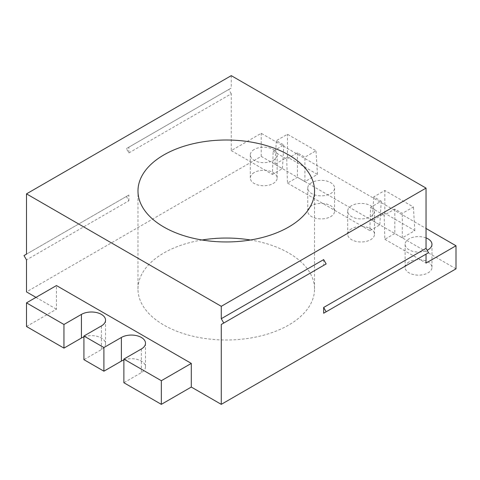 <?xml version="1.0" encoding="UTF-8"?>
<svg xmlns="http://www.w3.org/2000/svg" width="480" height="480" viewBox="0 0 480 480"><rect width="100%" height="100%" fill="white"/><g stroke="black" fill="none" stroke-linecap="round" stroke-linejoin="round"><path stroke-width="0.36" stroke-dasharray="2.4 1.8" d="M123.882 359.958A14.124 8.154 180 0 1 138.222 359.736A14.124 8.154 180 0 1 145.5 366.87A14.124 8.154 180 0 1 141.366 372.636L123.882 382.728M83.928 336.888A14.124 8.154 180 0 1 98.268 336.666A14.124 8.154 180 0 1 105.546 343.8A14.124 8.154 180 0 1 101.412 349.572L83.928 359.664M26.496 326.502L56.46 309.204L56.46 285.558M35.988 297.378L56.46 309.204M456 268.836L261.228 156.384L26.496 291.9M202.062 240A88.284 50.97 0 0 0 137.982 289.02A88.284 50.97 0 0 0 163.836 325.062A88.284 50.97 0 0 0 274.962 331.536A88.284 50.97 0 0 0 314.55 289.02A88.284 50.97 0 0 0 288.696 252.978A88.284 50.97 0 0 0 250.47 240M311.67 205.686A13.422 7.746 0 0 0 307.734 211.164A13.422 7.746 0 0 0 316.02 218.322A13.422 7.746 0 0 0 330.648 216.648A13.422 7.746 0 0 0 334.578 211.164A13.422 7.746 0 0 0 326.292 204.006A13.422 7.746 0 0 0 311.67 205.686M254.232 172.53A13.422 7.746 0 0 0 250.302 178.008A13.422 7.746 0 0 0 258.588 185.166A13.422 7.746 0 0 0 273.21 183.486A13.422 7.746 0 0 0 277.14 178.008A13.422 7.746 0 0 0 268.86 170.85A13.422 7.746 0 0 0 254.232 172.53M351.618 228.756A13.422 7.746 0 0 0 347.688 234.234A13.422 7.746 0 0 0 355.974 241.392A13.422 7.746 0 0 0 370.596 239.712A13.422 7.746 0 0 0 374.532 234.234A13.422 7.746 0 0 0 366.246 227.076A13.422 7.746 0 0 0 351.618 228.756M409.056 261.912A13.422 7.746 0 0 0 405.126 267.39A13.422 7.746 0 0 0 413.406 274.548A13.422 7.746 0 0 0 428.034 272.874A13.422 7.746 0 0 0 431.964 267.39A13.422 7.746 0 0 0 423.678 260.232A13.422 7.746 0 0 0 409.056 261.912M128.88 200.784L128.88 195.018L126.384 196.464L128.88 200.784L26.496 259.896M126.384 196.464L24 255.57M128.88 195.018L26.496 254.13M231.258 75.648L231.258 88.044L126.384 148.596L128.88 152.922L128.88 147.156M128.88 152.922L231.258 93.81L231.258 150.618L261.228 133.314L426.036 228.468M261.228 156.384L261.228 133.314M323.652 259.608L323.652 265.374L326.148 263.934M428.532 252.69L426.036 254.13M231.258 93.81L228.762 89.484L231.258 88.044M228.762 89.484L126.384 148.596M351.618 205.686A13.422 7.746 0 0 0 347.688 211.164A13.422 7.746 0 0 0 355.974 218.322A13.422 7.746 0 0 0 370.596 216.642A13.422 7.746 0 0 0 374.532 211.164A13.422 7.746 0 0 0 366.246 204.006A13.422 7.746 0 0 0 351.618 205.686M426.036 237.9A13.422 7.746 0 0 0 409.056 238.848A13.422 7.746 0 0 0 405.126 244.326A13.422 7.746 0 0 0 412.854 251.34A13.422 7.746 0 0 0 427.14 250.278M254.232 149.46A13.422 7.746 0 0 0 250.302 154.938A13.422 7.746 0 0 0 258.588 162.096A13.422 7.746 0 0 0 273.21 160.416A13.422 7.746 0 0 0 277.14 154.938A13.422 7.746 0 0 0 268.86 147.78A13.422 7.746 0 0 0 254.232 149.46M311.67 182.622A13.422 7.746 0 0 0 307.734 188.1A13.422 7.746 0 0 0 316.02 195.258A13.422 7.746 0 0 0 330.648 193.578A13.422 7.746 0 0 0 334.578 188.1A13.422 7.746 0 0 0 326.292 180.942A13.422 7.746 0 0 0 311.67 182.622M231.258 150.618L272.442 174.396L273.162 151.164L283.848 144.99L276.354 140.67L287.448 134.262L316.014 150.762L304.926 157.164L297.432 152.838L286.746 159.006L273.162 151.164M286.746 159.006L287.46 183.066L297.432 177.306L304.926 181.632L317.448 174.402L287.448 157.08L274.926 164.31L282.414 168.636L272.442 174.396M287.46 183.066L369.834 230.622L370.548 207.39L381.234 201.216L373.74 196.896L384.834 190.488L413.4 206.988L402.312 213.39L394.818 209.064L384.132 215.232L384.852 239.292L394.818 233.532L402.312 237.858L414.834 230.628L384.834 213.306L372.312 220.536L379.806 224.862L369.834 230.622M384.852 239.292L426.036 263.07M274.926 164.31L276.354 140.67M283.848 144.99L282.414 168.636M287.448 157.08L287.448 134.262M304.926 181.632L304.926 157.164M317.448 174.402L316.014 150.762M384.132 215.232L370.548 207.39M372.312 220.536L373.74 196.896M381.234 201.216L379.806 224.862M297.432 152.838L297.432 177.306M384.834 213.306L384.834 190.488M402.312 237.858L402.312 213.39M414.834 230.628L413.4 206.988M394.818 209.064L394.818 233.532M141.366 348.99L141.366 372.636M101.412 349.572L101.412 325.926M314.55 289.02L314.55 190.98M105.546 320.16L105.546 343.8M145.5 343.224L145.5 366.87M347.688 234.234L347.688 211.164M405.126 267.39L405.126 244.326M250.302 178.008L250.302 154.938M307.734 211.164L307.734 188.1M334.578 211.164L334.578 188.1M374.532 234.234L374.532 211.164M137.982 289.02L137.982 190.98M277.14 178.008L277.14 154.938M431.964 267.39L431.964 244.326"/><path stroke-width="0.72" d="M426.036 228.468L456 245.766L456 268.836L221.274 404.352L221.274 324.48L323.652 265.374M191.304 387.054L161.34 404.352L161.34 380.712L191.304 363.408L191.304 387.054L221.274 404.352M161.34 404.352L123.882 382.728L123.882 359.082L141.366 348.99A14.124 8.154 180 0 0 145.5 343.224A14.124 8.154 180 0 0 136.782 335.688A14.124 8.154 180 0 0 121.386 337.458L121.386 361.104A14.124 8.154 180 0 1 123.882 359.958M81.432 314.394L81.432 338.034L63.954 348.126L63.954 324.486L81.432 314.394A14.124 8.154 180 0 1 96.828 312.624A14.124 8.154 180 0 1 105.546 320.16A14.124 8.154 180 0 1 101.412 325.926L83.928 336.018L83.928 359.664L103.908 371.196L121.386 361.104M81.432 338.034A14.124 8.154 180 0 1 83.928 336.888M63.954 348.126L26.496 326.502L26.496 302.856L56.46 285.558L191.304 363.408M26.496 193.866L221.274 306.318L426.036 188.1L231.258 75.648L26.496 193.866L26.496 254.13L24 255.57L26.496 259.896L26.496 291.9L35.988 297.378M250.47 240A88.284 50.97 0 0 0 202.062 240M163.836 227.022A88.284 50.97 0 0 0 288.696 227.022A88.284 50.97 0 0 0 314.55 190.98A88.284 50.97 0 0 0 288.696 154.938A88.284 50.97 0 0 0 192.48 143.892A88.284 50.97 0 0 0 137.982 190.98A88.284 50.97 0 0 0 163.836 227.022M103.908 371.196L103.908 347.55L83.928 336.018M103.908 347.55L121.386 337.458M161.34 380.712L123.882 359.082M63.954 324.486L26.496 302.856M223.77 323.04L221.274 318.714L323.652 259.608L326.148 263.934L221.274 324.48M221.274 306.318L221.274 318.714M456 245.766L426.036 263.07L426.036 254.13L323.652 313.236L326.148 311.796L323.652 307.47L323.652 313.236M323.652 307.47L426.036 248.364L426.036 188.1M326.148 311.796L428.532 252.69L426.036 248.364M427.14 250.278A13.422 7.746 0 0 0 428.034 249.804A13.422 7.746 0 0 0 431.964 244.326A13.422 7.746 0 0 0 426.036 237.9"/></g></svg>
